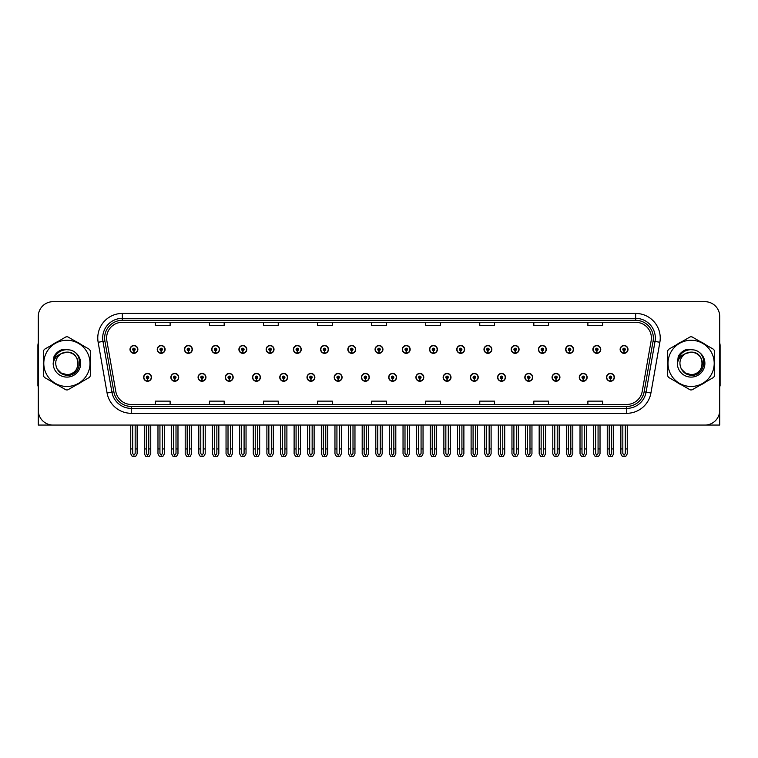<?xml version="1.0" encoding="UTF-8"?>
<svg xmlns="http://www.w3.org/2000/svg" width="758" height="758" viewBox="0 0 758 758"><rect width="100%" height="100%" fill="white"/><g stroke="black" fill="none" stroke-linecap="round" stroke-linejoin="round"><path stroke-width="1.14" d="M552.061 377.332A3.932 3.932 0 0 0 555.993 381.265A3.932 3.932 0 0 0 559.925 377.332A3.932 3.932 0 0 0 555.993 373.4A3.932 3.932 0 0 0 552.061 377.332M524.83 377.332A3.932 3.932 0 0 0 528.762 381.265A3.932 3.932 0 0 0 532.694 377.332A3.932 3.932 0 0 0 528.762 373.4A3.932 3.932 0 0 0 524.83 377.332M497.599 377.332A3.932 3.932 0 0 0 501.531 381.265A3.932 3.932 0 0 0 505.463 377.332A3.932 3.932 0 0 0 501.531 373.4A3.932 3.932 0 0 0 497.599 377.332M470.367 377.332A3.932 3.932 0 0 0 474.3 381.265A3.932 3.932 0 0 0 478.232 377.332A3.932 3.932 0 0 0 474.3 373.4A3.932 3.932 0 0 0 470.367 377.332M443.136 377.332A3.932 3.932 0 0 0 447.068 381.265A3.932 3.932 0 0 0 451.001 377.332A3.932 3.932 0 0 0 447.068 373.4A3.932 3.932 0 0 0 443.136 377.332M415.915 377.332A3.932 3.932 0 0 0 419.847 381.265A3.932 3.932 0 0 0 423.779 377.332A3.932 3.932 0 0 0 419.847 373.4A3.932 3.932 0 0 0 415.915 377.332M388.683 377.332A3.932 3.932 0 0 0 392.616 381.265A3.932 3.932 0 0 0 396.548 377.332A3.932 3.932 0 0 0 392.616 373.4A3.932 3.932 0 0 0 388.683 377.332M361.452 377.332A3.932 3.932 0 0 0 365.384 381.265A3.932 3.932 0 0 0 369.317 377.332A3.932 3.932 0 0 0 365.384 373.4A3.932 3.932 0 0 0 361.452 377.332M334.221 377.332A3.932 3.932 0 0 0 338.153 381.265A3.932 3.932 0 0 0 342.085 377.332A3.932 3.932 0 0 0 338.153 373.4A3.932 3.932 0 0 0 334.221 377.332M306.999 377.332A3.932 3.932 0 0 0 310.932 381.265A3.932 3.932 0 0 0 314.864 377.332A3.932 3.932 0 0 0 310.932 373.4A3.932 3.932 0 0 0 306.999 377.332M279.768 377.332A3.932 3.932 0 0 0 283.7 381.265A3.932 3.932 0 0 0 287.633 377.332A3.932 3.932 0 0 0 283.7 373.4A3.932 3.932 0 0 0 279.768 377.332M252.537 377.332A3.932 3.932 0 0 0 256.469 381.265A3.932 3.932 0 0 0 260.401 377.332A3.932 3.932 0 0 0 256.469 373.4A3.932 3.932 0 0 0 252.537 377.332M225.306 377.332A3.932 3.932 0 0 0 229.238 381.265A3.932 3.932 0 0 0 233.17 377.332A3.932 3.932 0 0 0 229.238 373.4A3.932 3.932 0 0 0 225.306 377.332M198.075 377.332A3.932 3.932 0 0 0 202.007 381.265A3.932 3.932 0 0 0 205.939 377.332A3.932 3.932 0 0 0 202.007 373.4A3.932 3.932 0 0 0 198.075 377.332M170.853 377.332A3.932 3.932 0 0 0 174.785 381.265A3.932 3.932 0 0 0 178.717 377.332A3.932 3.932 0 0 0 174.785 373.4A3.932 3.932 0 0 0 170.853 377.332M143.622 377.332A3.932 3.932 0 0 0 147.554 381.265A3.932 3.932 0 0 0 151.486 377.332A3.932 3.932 0 0 0 147.554 373.4A3.932 3.932 0 0 0 143.622 377.332M579.283 377.332A3.932 3.932 0 0 0 583.215 381.265A3.932 3.932 0 0 0 587.147 377.332A3.932 3.932 0 0 0 583.215 373.4A3.932 3.932 0 0 0 579.283 377.332M592.898 349.41A3.932 3.932 0 0 0 596.83 353.342A3.932 3.932 0 0 0 600.762 349.41A3.932 3.932 0 0 0 596.83 345.477A3.932 3.932 0 0 0 592.898 349.41M565.667 349.41A3.932 3.932 0 0 0 569.599 353.342A3.932 3.932 0 0 0 573.531 349.41A3.932 3.932 0 0 0 569.599 345.477A3.932 3.932 0 0 0 565.667 349.41M538.445 349.41A3.932 3.932 0 0 0 542.377 353.342A3.932 3.932 0 0 0 546.31 349.41A3.932 3.932 0 0 0 542.377 345.477A3.932 3.932 0 0 0 538.445 349.41M511.214 349.41A3.932 3.932 0 0 0 515.146 353.342A3.932 3.932 0 0 0 519.078 349.41A3.932 3.932 0 0 0 515.146 345.477A3.932 3.932 0 0 0 511.214 349.41M483.983 349.41A3.932 3.932 0 0 0 487.915 353.342A3.932 3.932 0 0 0 491.847 349.41A3.932 3.932 0 0 0 487.915 345.477A3.932 3.932 0 0 0 483.983 349.41M456.752 349.41A3.932 3.932 0 0 0 460.684 353.342A3.932 3.932 0 0 0 464.616 349.41A3.932 3.932 0 0 0 460.684 345.477A3.932 3.932 0 0 0 456.752 349.41M429.53 349.41A3.932 3.932 0 0 0 433.462 353.342A3.932 3.932 0 0 0 437.394 349.41A3.932 3.932 0 0 0 433.462 345.477A3.932 3.932 0 0 0 429.53 349.41M402.299 349.41A3.932 3.932 0 0 0 406.231 353.342A3.932 3.932 0 0 0 410.163 349.41A3.932 3.932 0 0 0 406.231 345.477A3.932 3.932 0 0 0 402.299 349.41M375.068 349.41A3.932 3.932 0 0 0 379 353.342A3.932 3.932 0 0 0 382.932 349.41A3.932 3.932 0 0 0 379 345.477A3.932 3.932 0 0 0 375.068 349.41M347.837 349.41A3.932 3.932 0 0 0 351.769 353.342A3.932 3.932 0 0 0 355.701 349.41A3.932 3.932 0 0 0 351.769 345.477A3.932 3.932 0 0 0 347.837 349.41M320.606 349.41A3.932 3.932 0 0 0 324.538 353.342A3.932 3.932 0 0 0 328.47 349.41A3.932 3.932 0 0 0 324.538 345.477A3.932 3.932 0 0 0 320.606 349.41M293.384 349.41A3.932 3.932 0 0 0 297.316 353.342A3.932 3.932 0 0 0 301.248 349.41A3.932 3.932 0 0 0 297.316 345.477A3.932 3.932 0 0 0 293.384 349.41M266.153 349.41A3.932 3.932 0 0 0 270.085 353.342A3.932 3.932 0 0 0 274.017 349.41A3.932 3.932 0 0 0 270.085 345.477A3.932 3.932 0 0 0 266.153 349.41M238.922 349.41A3.932 3.932 0 0 0 242.854 353.342A3.932 3.932 0 0 0 246.786 349.41A3.932 3.932 0 0 0 242.854 345.477A3.932 3.932 0 0 0 238.922 349.41M211.69 349.41A3.932 3.932 0 0 0 215.623 353.342A3.932 3.932 0 0 0 219.555 349.41A3.932 3.932 0 0 0 215.623 345.477A3.932 3.932 0 0 0 211.69 349.41M184.469 349.41A3.932 3.932 0 0 0 188.401 353.342A3.932 3.932 0 0 0 192.333 349.41A3.932 3.932 0 0 0 188.401 345.477A3.932 3.932 0 0 0 184.469 349.41M157.238 349.41A3.932 3.932 0 0 0 161.17 353.342A3.932 3.932 0 0 0 165.102 349.41A3.932 3.932 0 0 0 161.17 345.477A3.932 3.932 0 0 0 157.238 349.41M130.006 349.41A3.932 3.932 0 0 0 133.939 353.342A3.932 3.932 0 0 0 137.871 349.41A3.932 3.932 0 0 0 133.939 345.477A3.932 3.932 0 0 0 130.006 349.41M606.514 377.332A3.932 3.932 0 0 0 610.446 381.265A3.932 3.932 0 0 0 614.378 377.332A3.932 3.932 0 0 0 610.446 373.4A3.932 3.932 0 0 0 606.514 377.332M620.129 349.41A3.932 3.932 0 0 0 624.061 353.342A3.932 3.932 0 0 0 627.994 349.41A3.932 3.932 0 0 0 624.061 345.477A3.932 3.932 0 0 0 620.129 349.41M675.378 425.058L719.712 425.058L719.712 316.437A14.743 14.743 0 0 0 704.959 301.684L53.041 301.684A14.743 14.743 0 0 0 38.288 316.437L38.288 425.058L82.622 425.058M43.49 360.429A23.593 23.593 0 0 0 43.49 366.313M52.643 382.174A23.593 23.593 0 0 0 57.741 385.111M76.056 385.111A23.593 23.593 0 0 0 81.153 382.174M90.306 366.313A23.593 23.593 0 0 0 90.306 360.429M667.694 360.429A23.593 23.593 0 0 0 667.694 366.313M676.847 382.174A23.593 23.593 0 0 0 681.944 385.111M700.259 385.111A23.593 23.593 0 0 0 705.357 382.174M714.51 366.313A23.593 23.593 0 0 0 714.51 360.429M106.613 338.011A15.729 15.729 0 0 1 122.341 322.283L635.659 322.283A15.729 15.729 0 0 1 651.15 340.74L642.206 391.46A15.729 15.729 0 0 1 626.714 404.459L131.286 404.459A15.729 15.729 0 0 1 115.794 391.46L106.85 340.74A15.729 15.729 0 0 1 106.613 338.011M104.642 338.011A17.69 17.69 0 0 0 104.917 341.081L113.861 391.801A17.69 17.69 0 0 0 131.286 406.43L626.714 406.43A17.69 17.69 0 0 0 644.139 391.801L653.083 341.081A17.69 17.69 0 0 0 635.659 320.312L122.341 320.312A17.69 17.69 0 0 0 104.642 338.011M98.142 342.275A24.578 24.578 0 0 1 122.341 313.433L635.659 313.433A24.578 24.578 0 0 1 659.858 342.275L650.923 392.995A24.578 24.578 0 0 1 626.714 413.309L131.286 413.309A24.578 24.578 0 0 1 107.077 392.995L98.142 342.275L102.974 341.422A19.661 19.661 0 0 1 122.341 318.351L635.659 318.351A19.661 19.661 0 0 1 655.026 341.422L646.081 392.142A19.661 19.661 0 0 1 626.714 408.391L131.286 408.391A19.661 19.661 0 0 1 111.919 392.142L102.974 341.422A19.661 19.661 0 0 1 102.681 338.011M81.153 344.568A23.593 23.593 0 0 0 76.056 341.631M57.741 341.631A23.593 23.593 0 0 0 52.643 344.568M705.357 344.568A23.593 23.593 0 0 0 700.259 341.631M681.944 341.631A23.593 23.593 0 0 0 676.847 344.568M704.959 301.684L53.041 301.684M38.288 316.437L38.288 410.305A14.743 14.743 0 0 0 53.041 425.058L704.959 425.058A14.743 14.743 0 0 0 719.712 410.305L719.712 316.437M371.628 322.283L371.628 325.608L386.372 325.608L386.372 322.283M317.564 322.283L317.564 325.608L332.307 325.608L332.307 322.283M263.5 322.283L263.5 325.608L278.243 325.608L278.243 322.283M209.435 322.283L209.435 325.608L224.178 325.608L224.178 322.283M155.371 322.283L155.371 325.608L170.114 325.608L170.114 322.283M425.693 322.283L425.693 325.608L440.436 325.608L440.436 322.283M479.757 322.283L479.757 325.608L494.5 325.608L494.5 322.283M533.822 322.283L533.822 325.608L548.565 325.608L548.565 322.283M587.886 322.283L587.886 325.608L602.629 325.608L602.629 322.283M386.372 404.459L386.372 401.134L371.628 401.134L371.628 404.459M332.307 404.459L332.307 401.134L317.564 401.134L317.564 404.459M278.243 404.459L278.243 401.134L263.5 401.134L263.5 404.459M224.178 404.459L224.178 401.134L209.435 401.134L209.435 404.459M170.114 404.459L170.114 401.134L155.371 401.134L155.371 404.459M440.436 404.459L440.436 401.134L425.693 401.134L425.693 404.459M494.5 404.459L494.5 401.134L479.757 401.134L479.757 404.459M548.565 404.459L548.565 401.134L533.822 401.134L533.822 404.459M602.629 404.459L602.629 401.134L587.886 401.134L587.886 404.459M611.678 425.058L611.678 453.502L610.446 455.255L609.214 453.502L609.214 448.944L607.253 448.944L607.253 453.853L608.674 456.316L612.227 456.316L613.639 453.853L613.639 425.058M610.389 378.555L610.285 381.009A3.686 3.686 0 0 1 606.76 377.332A3.686 3.686 0 0 1 610.446 373.647A3.686 3.686 0 0 1 614.132 377.332A3.686 3.686 0 0 1 610.607 381.009L610.503 378.555A1.232 1.232 0 0 0 611.678 377.332A1.232 1.232 0 0 0 610.446 376.101A1.232 1.232 0 0 0 609.214 377.332A1.232 1.232 0 0 0 610.389 378.555L610.427 377.816A0.493 0.493 0 0 1 609.953 377.332A0.493 0.493 0 0 1 610.446 376.84A0.493 0.493 0 0 1 610.939 377.332A0.493 0.493 0 0 1 610.465 377.816L610.503 378.555M607.253 425.058L607.253 448.944M609.214 425.058L609.214 448.944M611.678 448.944L613.639 448.944M625.293 425.058L625.293 453.502L624.061 455.255L622.83 453.502L622.83 448.944L620.868 448.944L620.868 453.853L622.29 456.316L625.833 456.316L627.254 453.853L627.254 425.058M624.005 350.641L623.9 353.095A3.686 3.686 0 0 1 620.376 349.41A3.686 3.686 0 0 1 624.061 345.724A3.686 3.686 0 0 1 627.747 349.41A3.686 3.686 0 0 1 624.222 353.095L624.118 350.641A1.232 1.232 0 0 0 625.293 349.41A1.232 1.232 0 0 0 624.061 348.187A1.232 1.232 0 0 0 622.83 349.41A1.232 1.232 0 0 0 624.005 350.641L624.042 349.902A0.493 0.493 0 0 1 623.569 349.41A0.493 0.493 0 0 1 624.061 348.917A0.493 0.493 0 0 1 624.554 349.41A0.493 0.493 0 0 1 624.08 349.902L624.118 350.641M620.868 425.058L620.868 448.944M622.83 425.058L622.83 448.944M625.293 448.944L627.254 448.944M584.446 425.058L584.446 453.502L583.215 455.255L581.992 453.502L581.992 448.944L580.022 448.944L580.022 453.853L581.443 456.316L584.996 456.316L586.408 453.853L586.408 425.058M583.167 378.555L583.054 381.009A3.686 3.686 0 0 1 579.529 377.332A3.686 3.686 0 0 1 583.215 373.647A3.686 3.686 0 0 1 586.9 377.332A3.686 3.686 0 0 1 583.376 381.009L583.272 378.555A1.232 1.232 0 0 0 584.446 377.332A1.232 1.232 0 0 0 583.215 376.101A1.232 1.232 0 0 0 581.992 377.332A1.232 1.232 0 0 0 583.167 378.555L583.196 377.816A0.493 0.493 0 0 1 582.722 377.332A0.493 0.493 0 0 1 583.215 376.84A0.493 0.493 0 0 1 583.707 377.332A0.493 0.493 0 0 1 583.243 377.816L583.272 378.555M580.022 425.058L580.022 448.944M581.992 425.058L581.992 448.944M584.446 448.944L586.408 448.944M557.215 425.058L557.215 453.502L555.993 455.255L554.761 453.502L554.761 448.944L552.79 448.944L552.79 453.853L554.212 456.316L557.765 456.316L559.186 453.853L559.186 425.058M555.936 378.555L555.832 381.009A3.686 3.686 0 0 1 552.298 377.332A3.686 3.686 0 0 1 555.993 373.647A3.686 3.686 0 0 1 559.679 377.332A3.686 3.686 0 0 1 556.154 381.009L556.04 378.555A1.232 1.232 0 0 0 557.215 377.332A1.232 1.232 0 0 0 555.993 376.101A1.232 1.232 0 0 0 554.761 377.332A1.232 1.232 0 0 0 555.936 378.555L555.965 377.816A0.493 0.493 0 0 1 555.5 377.332A0.493 0.493 0 0 1 555.993 376.84A0.493 0.493 0 0 1 556.476 377.332A0.493 0.493 0 0 1 556.012 377.816L556.04 378.555M552.79 425.058L552.79 448.944M554.761 425.058L554.761 448.944M557.215 448.944L559.186 448.944M529.984 425.058L529.984 453.502L528.762 455.255L527.53 453.502L527.53 448.944L525.569 448.944L525.569 453.853L526.981 456.316L530.534 456.316L531.955 453.853L531.955 425.058M528.705 378.555L528.601 381.009A3.686 3.686 0 0 1 525.076 377.332A3.686 3.686 0 0 1 528.762 373.647A3.686 3.686 0 0 1 532.448 377.332A3.686 3.686 0 0 1 528.923 381.009L528.809 378.555A1.232 1.232 0 0 0 529.984 377.332A1.232 1.232 0 0 0 528.762 376.101A1.232 1.232 0 0 0 527.53 377.332A1.232 1.232 0 0 0 528.705 378.555L528.743 377.816A0.493 0.493 0 0 1 528.269 377.332A0.493 0.493 0 0 1 528.762 376.84A0.493 0.493 0 0 1 529.255 377.332A0.493 0.493 0 0 1 528.781 377.816L528.809 378.555M525.569 425.058L525.569 448.944M527.53 425.058L527.53 448.944M529.984 448.944L531.955 448.944M598.062 425.058L598.062 453.502L596.83 455.255L595.608 453.502L595.608 448.944L593.637 448.944L593.637 453.853L595.058 456.316L598.612 456.316L600.023 453.853L600.023 425.058M596.783 350.641L596.669 353.095A3.686 3.686 0 0 1 593.144 349.41A3.686 3.686 0 0 1 596.83 345.724A3.686 3.686 0 0 1 600.516 349.41A3.686 3.686 0 0 1 596.991 353.095L596.887 350.641A1.232 1.232 0 0 0 598.062 349.41A1.232 1.232 0 0 0 596.83 348.187A1.232 1.232 0 0 0 595.608 349.41A1.232 1.232 0 0 0 596.783 350.641L596.811 349.902A0.493 0.493 0 0 1 596.338 349.41A0.493 0.493 0 0 1 596.83 348.917A0.493 0.493 0 0 1 597.323 349.41A0.493 0.493 0 0 1 596.849 349.902L596.887 350.641M593.637 425.058L593.637 448.944M595.608 425.058L595.608 448.944M598.062 448.944L600.023 448.944M570.831 425.058L570.831 453.502L569.599 455.255L568.377 453.502L568.377 448.944L566.406 448.944L566.406 453.853L567.827 456.316L571.38 456.316L572.802 453.853L572.802 425.058M569.552 350.641L569.438 353.095A3.686 3.686 0 0 1 565.913 349.41A3.686 3.686 0 0 1 569.599 345.724A3.686 3.686 0 0 1 573.285 349.41A3.686 3.686 0 0 1 569.76 353.095L569.656 350.641A1.232 1.232 0 0 0 570.831 349.41A1.232 1.232 0 0 0 569.599 348.187A1.232 1.232 0 0 0 568.377 349.41A1.232 1.232 0 0 0 569.552 350.641L569.58 349.902A0.493 0.493 0 0 1 569.116 349.41A0.493 0.493 0 0 1 569.599 348.917A0.493 0.493 0 0 1 570.092 349.41A0.493 0.493 0 0 1 569.628 349.902L569.656 350.641M566.406 425.058L566.406 448.944M568.377 425.058L568.377 448.944M570.831 448.944L572.802 448.944M543.6 425.058L543.6 453.502L542.377 455.255L541.146 453.502L541.146 448.944L539.175 448.944L539.175 453.853L540.596 456.316L544.149 456.316L545.57 453.853L545.57 425.058M542.321 350.641L542.216 353.095A3.686 3.686 0 0 1 538.692 349.41A3.686 3.686 0 0 1 542.377 345.724A3.686 3.686 0 0 1 546.063 349.41A3.686 3.686 0 0 1 542.538 353.095L542.425 350.641A1.232 1.232 0 0 0 543.6 349.41A1.232 1.232 0 0 0 542.377 348.187A1.232 1.232 0 0 0 541.146 349.41A1.232 1.232 0 0 0 542.321 350.641L542.349 349.902A0.493 0.493 0 0 1 541.885 349.41A0.493 0.493 0 0 1 542.377 348.917A0.493 0.493 0 0 1 542.87 349.41A0.493 0.493 0 0 1 542.396 349.902L542.425 350.641M539.175 425.058L539.175 448.944M541.146 425.058L541.146 448.944M543.6 448.944L545.57 448.944M516.378 425.058L516.378 453.502L515.146 455.255L513.915 453.502L513.915 448.944L511.953 448.944L511.953 453.853L513.365 456.316L516.918 456.316L518.339 453.853L518.339 425.058M515.089 350.641L514.985 353.095A3.686 3.686 0 0 1 511.46 349.41A3.686 3.686 0 0 1 515.146 345.724A3.686 3.686 0 0 1 518.832 349.41A3.686 3.686 0 0 1 515.307 353.095L515.203 350.641A1.232 1.232 0 0 0 516.378 349.41A1.232 1.232 0 0 0 515.146 348.187A1.232 1.232 0 0 0 513.915 349.41A1.232 1.232 0 0 0 515.089 350.641L515.127 349.902A0.493 0.493 0 0 1 514.654 349.41A0.493 0.493 0 0 1 515.146 348.917A0.493 0.493 0 0 1 515.639 349.41A0.493 0.493 0 0 1 515.165 349.902L515.203 350.641M511.953 425.058L511.953 448.944M513.915 425.058L513.915 448.944M516.378 448.944L518.339 448.944M38.288 394.823L38.288 389.915M38.288 385.955A9.826 9.826 0 0 0 37.9 385.983L37.9 345.676A9.826 9.826 0 0 1 38.288 342.929M719.712 389.915L719.712 394.823M719.712 342.929A9.826 9.826 0 0 1 720.1 345.676L720.1 385.983A9.826 9.826 0 0 0 719.712 385.955M78.131 362.968A11.237 11.237 0 0 0 61.275 353.645C55.77 357.558 54.368 362.618 57.068 368.814L57.22 369.08A11.237 11.237 0 0 0 66.903 374.604C81.39 375.305 81.39 351.437 66.903 352.138L61.275 353.645L66.903 352.138C81.39 351.437 81.39 375.305 66.903 374.604A11.237 11.237 0 0 0 78.131 363.366C77.468 356.544 73.725 352.802 66.903 352.138C81.39 351.437 81.39 375.305 66.903 374.604C81.39 375.305 81.39 351.437 66.903 352.138C81.39 351.437 81.39 375.305 66.903 374.604C81.39 375.305 81.39 351.437 66.903 352.138C81.39 351.437 81.39 375.305 66.903 374.604L61.284 373.097L57.22 369.08L61.284 373.097L66.903 374.604L61.284 373.097L57.22 369.08L61.284 373.097L66.903 374.604L61.284 373.097L57.22 369.08L61.284 373.097L66.903 374.604L61.284 373.097L57.22 369.08C59.37 372.87 62.601 374.935 66.903 375.267C81.921 376.518 84.271 352.574 69.783 349.94L62.81 349.343C58.934 350.537 56.007 352.896 54.036 356.44L53.174 363.669A13.729 13.729 0 0 0 66.903 377.105A13.729 13.729 0 0 0 69.783 349.94M66.903 386.466A23.1 23.1 0 0 0 90.003 363.366A23.1 23.1 0 0 0 66.903 340.266A23.1 23.1 0 0 0 43.793 363.366A23.1 23.1 0 0 0 66.903 386.466M66.903 389.915A26.539 26.539 0 0 0 67.765 389.896L89.435 377.389A26.539 26.539 0 0 0 90.306 375.883L90.306 350.859A26.539 26.539 0 0 0 89.435 349.353L67.765 336.846A26.539 26.539 0 0 0 66.031 336.846L44.362 349.353A26.539 26.539 0 0 0 43.49 350.859L43.49 375.883A26.539 26.539 0 0 0 44.362 377.389L66.031 389.896A26.539 26.539 0 0 0 66.903 389.915M53.164 363.366C54.32 354.706 58.897 350.13 66.903 349.637M53.174 363.669C53.96 358.828 56.67 355.483 61.275 353.645M62.734 349.362L59.588 350.717L54.045 356.412L59.588 350.717L62.734 349.362L59.588 350.717L54.036 356.44L59.588 350.717L62.734 349.362L59.588 350.717L54.045 356.412L59.588 350.717L62.734 349.362L59.588 350.717L54.036 356.44L59.588 350.717L62.81 349.343L57.76 351.968M702.334 362.968A11.237 11.237 0 0 0 685.478 353.645C679.973 357.558 678.571 362.618 681.271 368.814L681.423 369.08A11.237 11.237 0 0 0 691.097 374.604C705.594 375.305 705.594 351.437 691.097 352.138L685.478 353.645L691.097 352.138C705.594 351.437 705.594 375.305 691.097 374.604A11.237 11.237 0 0 0 702.334 363.366C701.671 356.544 697.928 352.802 691.097 352.138C705.594 351.437 705.594 375.305 691.097 374.604C705.594 375.305 705.594 351.437 691.097 352.138C705.594 351.437 705.594 375.305 691.097 374.604C705.594 375.305 705.594 351.437 691.097 352.138C705.594 351.437 705.594 375.305 691.097 374.604L685.488 373.097L681.423 369.08L685.488 373.097L691.097 374.604L685.488 373.097L681.423 369.08L685.488 373.097L691.097 374.604L685.488 373.097L681.423 369.08L685.488 373.097L691.097 374.604L685.488 373.097L681.423 369.08C683.574 372.87 686.805 374.935 691.097 375.267C706.124 376.518 708.474 352.574 693.987 349.94L687.013 349.343C683.138 350.537 680.21 352.896 678.239 356.44L677.368 363.669A13.729 13.729 0 0 0 691.097 377.105A13.729 13.729 0 0 0 693.987 349.94M691.097 386.466A23.1 23.1 0 0 0 714.207 363.366A23.1 23.1 0 0 0 691.097 340.266A23.1 23.1 0 0 0 667.997 363.366A23.1 23.1 0 0 0 691.097 386.466M691.097 389.915A26.539 26.539 0 0 0 691.969 389.896L713.638 377.389A26.539 26.539 0 0 0 714.51 375.883L714.51 350.859A26.539 26.539 0 0 0 713.638 349.353L691.969 336.846A26.539 26.539 0 0 0 690.235 336.846L668.565 349.353A26.539 26.539 0 0 0 667.694 350.859L667.694 375.883A26.539 26.539 0 0 0 668.565 377.389L690.235 389.896A26.539 26.539 0 0 0 691.097 389.915M677.368 363.366C678.524 354.706 683.1 350.13 691.106 349.637M677.368 363.669C678.164 358.828 680.874 355.483 685.478 353.645M686.938 349.362L683.792 350.717L678.239 356.44L683.792 350.717L686.938 349.362L683.792 350.717L678.239 356.44L683.792 350.717L686.938 349.362L683.792 350.717L678.249 356.412L683.792 350.717L686.938 349.362L683.792 350.717L678.239 356.44L683.792 350.717L687.013 349.343L681.963 351.968M502.762 425.058L502.762 453.502L501.531 455.255L500.299 453.502L500.299 448.944L498.338 448.944L498.338 453.853L499.759 456.316L503.303 456.316L504.724 453.853L504.724 425.058M501.474 378.555L501.37 381.009A3.686 3.686 0 0 1 497.845 377.332A3.686 3.686 0 0 1 501.531 373.647A3.686 3.686 0 0 1 505.216 377.332A3.686 3.686 0 0 1 501.692 381.009L501.588 378.555A1.232 1.232 0 0 0 502.762 377.332A1.232 1.232 0 0 0 501.531 376.101A1.232 1.232 0 0 0 500.299 377.332A1.232 1.232 0 0 0 501.474 378.555L501.512 377.816A0.493 0.493 0 0 1 501.038 377.332A0.493 0.493 0 0 1 501.531 376.84A0.493 0.493 0 0 1 502.023 377.332A0.493 0.493 0 0 1 501.55 377.816L501.588 378.555M498.338 425.058L498.338 448.944M500.299 425.058L500.299 448.944M502.762 448.944L504.724 448.944M475.531 425.058L475.531 453.502L474.3 455.255L473.077 453.502L473.077 448.944L471.106 448.944L471.106 453.853L472.528 456.316L476.081 456.316L477.493 453.853L477.493 425.058M474.252 378.555L474.138 381.009A3.686 3.686 0 0 1 470.614 377.332A3.686 3.686 0 0 1 474.3 373.647A3.686 3.686 0 0 1 477.985 377.332A3.686 3.686 0 0 1 474.461 381.009L474.356 378.555A1.232 1.232 0 0 0 475.531 377.332A1.232 1.232 0 0 0 474.3 376.101A1.232 1.232 0 0 0 473.077 377.332A1.232 1.232 0 0 0 474.252 378.555L474.281 377.816A0.493 0.493 0 0 1 473.807 377.332A0.493 0.493 0 0 1 474.3 376.84A0.493 0.493 0 0 1 474.792 377.332A0.493 0.493 0 0 1 474.319 377.816L474.356 378.555M471.106 425.058L471.106 448.944M473.077 425.058L473.077 448.944M475.531 448.944L477.493 448.944M448.3 425.058L448.3 453.502L447.068 455.255L445.846 453.502L445.846 448.944L443.875 448.944L443.875 453.853L445.297 456.316L448.85 456.316L450.271 453.853L450.271 425.058M447.021 378.555L446.907 381.009A3.686 3.686 0 0 1 443.383 377.332A3.686 3.686 0 0 1 447.068 373.647A3.686 3.686 0 0 1 450.754 377.332A3.686 3.686 0 0 1 447.229 381.009L447.125 378.555A1.232 1.232 0 0 0 448.3 377.332A1.232 1.232 0 0 0 447.068 376.101A1.232 1.232 0 0 0 445.846 377.332A1.232 1.232 0 0 0 447.021 378.555L447.049 377.816A0.493 0.493 0 0 1 446.585 377.332A0.493 0.493 0 0 1 447.068 376.84A0.493 0.493 0 0 1 447.561 377.332A0.493 0.493 0 0 1 447.097 377.816L447.125 378.555M443.875 425.058L443.875 448.944M445.846 425.058L445.846 448.944M448.3 448.944L450.271 448.944M489.147 425.058L489.147 453.502L487.915 455.255L486.683 453.502L486.683 448.944L484.722 448.944L484.722 453.853L486.143 456.316L489.696 456.316L491.108 453.853L491.108 425.058M487.858 350.641L487.754 353.095A3.686 3.686 0 0 1 484.229 349.41A3.686 3.686 0 0 1 487.915 345.724A3.686 3.686 0 0 1 491.601 349.41A3.686 3.686 0 0 1 488.076 353.095L487.972 350.641A1.232 1.232 0 0 0 489.147 349.41A1.232 1.232 0 0 0 487.915 348.187A1.232 1.232 0 0 0 486.683 349.41A1.232 1.232 0 0 0 487.858 350.641L487.896 349.902A0.493 0.493 0 0 1 487.422 349.41A0.493 0.493 0 0 1 487.915 348.917A0.493 0.493 0 0 1 488.408 349.41A0.493 0.493 0 0 1 487.934 349.902L487.972 350.641M484.722 425.058L484.722 448.944M486.683 425.058L486.683 448.944M489.147 448.944L491.108 448.944M461.916 425.058L461.916 453.502L460.684 455.255L459.462 453.502L459.462 448.944L457.491 448.944L457.491 453.853L458.912 456.316L462.465 456.316L463.887 453.853L463.887 425.058M460.637 350.641L460.523 353.095A3.686 3.686 0 0 1 456.998 349.41A3.686 3.686 0 0 1 460.684 345.724A3.686 3.686 0 0 1 464.37 349.41A3.686 3.686 0 0 1 460.845 353.095L460.741 350.641A1.232 1.232 0 0 0 461.916 349.41A1.232 1.232 0 0 0 460.684 348.187A1.232 1.232 0 0 0 459.462 349.41A1.232 1.232 0 0 0 460.637 350.641L460.665 349.902A0.493 0.493 0 0 1 460.191 349.41A0.493 0.493 0 0 1 460.684 348.917A0.493 0.493 0 0 1 461.177 349.41A0.493 0.493 0 0 1 460.712 349.902L460.741 350.641M457.491 425.058L457.491 448.944M459.462 425.058L459.462 448.944M461.916 448.944L463.887 448.944M434.685 425.058L434.685 453.502L433.462 455.255L432.231 453.502L432.231 448.944L430.26 448.944L430.26 453.853L431.681 456.316L435.234 456.316L436.655 453.853L436.655 425.058M433.405 350.641L433.301 353.095A3.686 3.686 0 0 1 429.777 349.41A3.686 3.686 0 0 1 433.462 345.724A3.686 3.686 0 0 1 437.148 349.41A3.686 3.686 0 0 1 433.623 353.095L433.51 350.641A1.232 1.232 0 0 0 434.685 349.41A1.232 1.232 0 0 0 433.462 348.187A1.232 1.232 0 0 0 432.231 349.41A1.232 1.232 0 0 0 433.405 350.641L433.434 349.902A0.493 0.493 0 0 1 432.97 349.41A0.493 0.493 0 0 1 433.462 348.917A0.493 0.493 0 0 1 433.946 349.41A0.493 0.493 0 0 1 433.481 349.902L433.51 350.641M430.26 425.058L430.26 448.944M432.231 425.058L432.231 448.944M434.685 448.944L436.655 448.944M421.069 425.058L421.069 453.502L419.847 455.255L418.615 453.502L418.615 448.944L416.644 448.944L416.644 453.853L418.065 456.316L421.619 456.316L423.04 453.853L423.04 425.058M419.79 378.555L419.686 381.009A3.686 3.686 0 0 1 416.161 377.332A3.686 3.686 0 0 1 419.847 373.647A3.686 3.686 0 0 1 423.533 377.332A3.686 3.686 0 0 1 420.008 381.009L419.894 378.555A1.232 1.232 0 0 0 421.069 377.332A1.232 1.232 0 0 0 419.847 376.101A1.232 1.232 0 0 0 418.615 377.332A1.232 1.232 0 0 0 419.79 378.555L419.818 377.816A0.493 0.493 0 0 1 419.354 377.332A0.493 0.493 0 0 1 419.847 376.84A0.493 0.493 0 0 1 420.339 377.332A0.493 0.493 0 0 1 419.866 377.816L419.894 378.555M416.644 425.058L416.644 448.944M418.615 425.058L418.615 448.944M421.069 448.944L423.04 448.944M393.847 425.058L393.847 453.502L392.616 455.255L391.384 453.502L391.384 448.944L389.423 448.944L389.423 453.853L390.834 456.316L394.387 456.316L395.809 453.853L395.809 425.058M392.559 378.555L392.454 381.009A3.686 3.686 0 0 1 388.93 377.332A3.686 3.686 0 0 1 392.616 373.647A3.686 3.686 0 0 1 396.301 377.332A3.686 3.686 0 0 1 392.777 381.009L392.672 378.555A1.232 1.232 0 0 0 393.847 377.332A1.232 1.232 0 0 0 392.616 376.101A1.232 1.232 0 0 0 391.384 377.332A1.232 1.232 0 0 0 392.559 378.555L392.597 377.816A0.493 0.493 0 0 1 392.123 377.332A0.493 0.493 0 0 1 392.616 376.84A0.493 0.493 0 0 1 393.108 377.332A0.493 0.493 0 0 1 392.635 377.816L392.672 378.555M389.423 425.058L389.423 448.944M391.384 425.058L391.384 448.944M393.847 448.944L395.809 448.944M366.616 425.058L366.616 453.502L365.384 455.255L364.153 453.502L364.153 448.944L362.191 448.944L362.191 453.853L363.613 456.316L367.166 456.316L368.577 453.853L368.577 425.058M365.328 378.555L365.223 381.009A3.686 3.686 0 0 1 361.699 377.332A3.686 3.686 0 0 1 365.384 373.647A3.686 3.686 0 0 1 369.07 377.332A3.686 3.686 0 0 1 365.546 381.009L365.441 378.555A1.232 1.232 0 0 0 366.616 377.332A1.232 1.232 0 0 0 365.384 376.101A1.232 1.232 0 0 0 364.153 377.332A1.232 1.232 0 0 0 365.328 378.555L365.365 377.816A0.493 0.493 0 0 1 364.892 377.332A0.493 0.493 0 0 1 365.384 376.84A0.493 0.493 0 0 1 365.877 377.332A0.493 0.493 0 0 1 365.403 377.816L365.441 378.555M362.191 425.058L362.191 448.944M364.153 425.058L364.153 448.944M366.616 448.944L368.577 448.944M339.385 425.058L339.385 453.502L338.153 455.255L336.931 453.502L336.931 448.944L334.96 448.944L334.96 453.853L336.381 456.316L339.935 456.316L341.356 453.853L341.356 425.058M338.106 378.555L337.992 381.009A3.686 3.686 0 0 1 334.468 377.332A3.686 3.686 0 0 1 338.153 373.647A3.686 3.686 0 0 1 341.839 377.332A3.686 3.686 0 0 1 338.314 381.009L338.21 378.555A1.232 1.232 0 0 0 339.385 377.332A1.232 1.232 0 0 0 338.153 376.101A1.232 1.232 0 0 0 336.931 377.332A1.232 1.232 0 0 0 338.106 378.555L338.134 377.816A0.493 0.493 0 0 1 337.661 377.332A0.493 0.493 0 0 1 338.153 376.84A0.493 0.493 0 0 1 338.646 377.332A0.493 0.493 0 0 1 338.182 377.816L338.21 378.555M334.96 425.058L334.96 448.944M336.931 425.058L336.931 448.944M339.385 448.944L341.356 448.944M312.154 425.058L312.154 453.502L310.932 455.255L309.7 453.502L309.7 448.944L307.729 448.944L307.729 453.853L309.15 456.316L312.703 456.316L314.125 453.853L314.125 425.058M310.875 378.555L310.771 381.009A3.686 3.686 0 0 1 307.246 377.332A3.686 3.686 0 0 1 310.932 373.647A3.686 3.686 0 0 1 314.617 377.332A3.686 3.686 0 0 1 311.093 381.009L310.979 378.555A1.232 1.232 0 0 0 312.154 377.332A1.232 1.232 0 0 0 310.932 376.101A1.232 1.232 0 0 0 309.7 377.332A1.232 1.232 0 0 0 310.875 378.555L310.903 377.816A0.493 0.493 0 0 1 310.439 377.332A0.493 0.493 0 0 1 310.932 376.84A0.493 0.493 0 0 1 311.415 377.332A0.493 0.493 0 0 1 310.951 377.816L310.979 378.555M307.729 425.058L307.729 448.944M309.7 425.058L309.7 448.944M312.154 448.944L314.125 448.944M407.453 425.058L407.453 453.502L406.231 455.255L404.999 453.502L404.999 448.944L403.038 448.944L403.038 453.853L404.45 456.316L408.003 456.316L409.424 453.853L409.424 425.058M406.174 350.641L406.07 353.095A3.686 3.686 0 0 1 402.545 349.41A3.686 3.686 0 0 1 406.231 345.724A3.686 3.686 0 0 1 409.917 349.41A3.686 3.686 0 0 1 406.392 353.095L406.279 350.641A1.232 1.232 0 0 0 407.453 349.41A1.232 1.232 0 0 0 406.231 348.187A1.232 1.232 0 0 0 404.999 349.41A1.232 1.232 0 0 0 406.174 350.641L406.212 349.902A0.493 0.493 0 0 1 405.738 349.41A0.493 0.493 0 0 1 406.231 348.917A0.493 0.493 0 0 1 406.724 349.41A0.493 0.493 0 0 1 406.25 349.902L406.279 350.641M403.038 425.058L403.038 448.944M404.999 425.058L404.999 448.944M407.453 448.944L409.424 448.944M380.232 425.058L380.232 453.502L379 455.255L377.768 453.502L377.768 448.944L375.807 448.944L375.807 453.853L377.228 456.316L380.772 456.316L382.193 453.853L382.193 425.058M378.943 350.641L378.839 353.095A3.686 3.686 0 0 1 375.314 349.41A3.686 3.686 0 0 1 379 345.724A3.686 3.686 0 0 1 382.686 349.41A3.686 3.686 0 0 1 379.161 353.095L379.057 350.641A1.232 1.232 0 0 0 380.232 349.41A1.232 1.232 0 0 0 379 348.187A1.232 1.232 0 0 0 377.768 349.41A1.232 1.232 0 0 0 378.943 350.641L378.981 349.902A0.493 0.493 0 0 1 378.507 349.41A0.493 0.493 0 0 1 379 348.917A0.493 0.493 0 0 1 379.493 349.41A0.493 0.493 0 0 1 379.019 349.902L379.057 350.641M375.807 425.058L375.807 448.944M377.768 425.058L377.768 448.944M380.232 448.944L382.193 448.944M353.001 425.058L353.001 453.502L351.769 455.255L350.547 453.502L350.547 448.944L348.576 448.944L348.576 453.853L349.997 456.316L353.55 456.316L354.962 453.853L354.962 425.058M351.721 350.641L351.608 353.095A3.686 3.686 0 0 1 348.083 349.41A3.686 3.686 0 0 1 351.769 345.724A3.686 3.686 0 0 1 355.455 349.41A3.686 3.686 0 0 1 351.93 353.095L351.826 350.641A1.232 1.232 0 0 0 353.001 349.41A1.232 1.232 0 0 0 351.769 348.187A1.232 1.232 0 0 0 350.547 349.41A1.232 1.232 0 0 0 351.721 350.641L351.75 349.902A0.493 0.493 0 0 1 351.276 349.41A0.493 0.493 0 0 1 351.769 348.917A0.493 0.493 0 0 1 352.262 349.41A0.493 0.493 0 0 1 351.788 349.902L351.826 350.641M348.576 425.058L348.576 448.944M350.547 425.058L350.547 448.944M353.001 448.944L354.962 448.944M325.769 425.058L325.769 453.502L324.538 455.255L323.315 453.502L323.315 448.944L321.345 448.944L321.345 453.853L322.766 456.316L326.319 456.316L327.74 453.853L327.74 425.058M324.49 350.641L324.377 353.095A3.686 3.686 0 0 1 320.852 349.41A3.686 3.686 0 0 1 324.538 345.724A3.686 3.686 0 0 1 328.223 349.41A3.686 3.686 0 0 1 324.699 353.095L324.595 350.641A1.232 1.232 0 0 0 325.769 349.41A1.232 1.232 0 0 0 324.538 348.187A1.232 1.232 0 0 0 323.315 349.41A1.232 1.232 0 0 0 324.49 350.641L324.519 349.902A0.493 0.493 0 0 1 324.054 349.41A0.493 0.493 0 0 1 324.538 348.917A0.493 0.493 0 0 1 325.03 349.41A0.493 0.493 0 0 1 324.566 349.902L324.595 350.641M321.345 425.058L321.345 448.944M323.315 425.058L323.315 448.944M325.769 448.944L327.74 448.944M298.538 425.058L298.538 453.502L297.316 455.255L296.084 453.502L296.084 448.944L294.113 448.944L294.113 453.853L295.535 456.316L299.088 456.316L300.509 453.853L300.509 425.058M297.259 350.641L297.155 353.095A3.686 3.686 0 0 1 293.63 349.41A3.686 3.686 0 0 1 297.316 345.724A3.686 3.686 0 0 1 301.002 349.41A3.686 3.686 0 0 1 297.477 353.095L297.363 350.641A1.232 1.232 0 0 0 298.538 349.41A1.232 1.232 0 0 0 297.316 348.187A1.232 1.232 0 0 0 296.084 349.41A1.232 1.232 0 0 0 297.259 350.641L297.288 349.902A0.493 0.493 0 0 1 296.823 349.41A0.493 0.493 0 0 1 297.316 348.917A0.493 0.493 0 0 1 297.809 349.41A0.493 0.493 0 0 1 297.335 349.902L297.363 350.641M294.113 425.058L294.113 448.944M296.084 425.058L296.084 448.944M298.538 448.944L300.509 448.944M284.923 425.058L284.923 453.502L283.7 455.255L282.469 453.502L282.469 448.944L280.507 448.944L280.507 453.853L281.919 456.316L285.472 456.316L286.894 453.853L286.894 425.058M283.644 378.555L283.539 381.009A3.686 3.686 0 0 1 280.015 377.332A3.686 3.686 0 0 1 283.7 373.647A3.686 3.686 0 0 1 287.386 377.332A3.686 3.686 0 0 1 283.862 381.009L283.748 378.555A1.232 1.232 0 0 0 284.923 377.332A1.232 1.232 0 0 0 283.7 376.101A1.232 1.232 0 0 0 282.469 377.332A1.232 1.232 0 0 0 283.644 378.555L283.681 377.816A0.493 0.493 0 0 1 283.208 377.332A0.493 0.493 0 0 1 283.7 376.84A0.493 0.493 0 0 1 284.193 377.332A0.493 0.493 0 0 1 283.719 377.816L283.748 378.555M280.507 425.058L280.507 448.944M282.469 425.058L282.469 448.944M284.923 448.944L286.894 448.944M257.701 425.058L257.701 453.502L256.469 455.255L255.238 453.502L255.238 448.944L253.276 448.944L253.276 453.853L254.697 456.316L258.241 456.316L259.662 453.853L259.662 425.058M256.412 378.555L256.308 381.009A3.686 3.686 0 0 1 252.784 377.332A3.686 3.686 0 0 1 256.469 373.647A3.686 3.686 0 0 1 260.155 377.332A3.686 3.686 0 0 1 256.63 381.009L256.526 378.555A1.232 1.232 0 0 0 257.701 377.332A1.232 1.232 0 0 0 256.469 376.101A1.232 1.232 0 0 0 255.238 377.332A1.232 1.232 0 0 0 256.412 378.555L256.45 377.816A0.493 0.493 0 0 1 255.977 377.332A0.493 0.493 0 0 1 256.469 376.84A0.493 0.493 0 0 1 256.962 377.332A0.493 0.493 0 0 1 256.488 377.816L256.526 378.555M253.276 425.058L253.276 448.944M255.238 425.058L255.238 448.944M257.701 448.944L259.662 448.944M230.47 425.058L230.47 453.502L229.238 455.255L228.016 453.502L228.016 448.944L226.045 448.944L226.045 453.853L227.466 456.316L231.019 456.316L232.431 453.853L232.431 425.058M229.191 378.555L229.077 381.009A3.686 3.686 0 0 1 225.552 377.332A3.686 3.686 0 0 1 229.238 373.647A3.686 3.686 0 0 1 232.924 377.332A3.686 3.686 0 0 1 229.399 381.009L229.295 378.555A1.232 1.232 0 0 0 230.47 377.332A1.232 1.232 0 0 0 229.238 376.101A1.232 1.232 0 0 0 228.016 377.332A1.232 1.232 0 0 0 229.191 378.555L229.219 377.816A0.493 0.493 0 0 1 228.745 377.332A0.493 0.493 0 0 1 229.238 376.84A0.493 0.493 0 0 1 229.731 377.332A0.493 0.493 0 0 1 229.257 377.816L229.295 378.555M226.045 425.058L226.045 448.944M228.016 425.058L228.016 448.944M230.47 448.944L232.431 448.944M203.239 425.058L203.239 453.502L202.007 455.255L200.785 453.502L200.785 448.944L198.814 448.944L198.814 453.853L200.235 456.316L203.788 456.316L205.21 453.853L205.21 425.058M201.96 378.555L201.846 381.009A3.686 3.686 0 0 1 198.321 377.332A3.686 3.686 0 0 1 202.007 373.647A3.686 3.686 0 0 1 205.702 377.332A3.686 3.686 0 0 1 202.168 381.009L202.064 378.555A1.232 1.232 0 0 0 203.239 377.332A1.232 1.232 0 0 0 202.007 376.101A1.232 1.232 0 0 0 200.785 377.332A1.232 1.232 0 0 0 201.96 378.555L201.988 377.816A0.493 0.493 0 0 1 201.524 377.332A0.493 0.493 0 0 1 202.007 376.84A0.493 0.493 0 0 1 202.5 377.332A0.493 0.493 0 0 1 202.035 377.816L202.064 378.555M198.814 425.058L198.814 448.944M200.785 425.058L200.785 448.944M203.239 448.944L205.21 448.944M176.008 425.058L176.008 453.502L174.785 455.255L173.554 453.502L173.554 448.944L171.592 448.944L171.592 453.853L173.004 456.316L176.557 456.316L177.978 453.853L177.978 425.058M174.728 378.555L174.624 381.009A3.686 3.686 0 0 1 171.1 377.332A3.686 3.686 0 0 1 174.785 373.647A3.686 3.686 0 0 1 178.471 377.332A3.686 3.686 0 0 1 174.946 381.009L174.833 378.555A1.232 1.232 0 0 0 176.008 377.332A1.232 1.232 0 0 0 174.785 376.101A1.232 1.232 0 0 0 173.554 377.332A1.232 1.232 0 0 0 174.728 378.555L174.757 377.816A0.493 0.493 0 0 1 174.293 377.332A0.493 0.493 0 0 1 174.785 376.84A0.493 0.493 0 0 1 175.278 377.332A0.493 0.493 0 0 1 174.804 377.816L174.833 378.555M171.592 425.058L171.592 448.944M173.554 425.058L173.554 448.944M176.008 448.944L177.978 448.944M148.786 425.058L148.786 453.502L147.554 455.255L146.322 453.502L146.322 448.944L144.361 448.944L144.361 453.853L145.773 456.316L149.326 456.316L150.747 453.853L150.747 425.058M147.497 378.555L147.393 381.009A3.686 3.686 0 0 1 143.868 377.332A3.686 3.686 0 0 1 147.554 373.647A3.686 3.686 0 0 1 151.24 377.332A3.686 3.686 0 0 1 147.715 381.009L147.611 378.555A1.232 1.232 0 0 0 148.786 377.332A1.232 1.232 0 0 0 147.554 376.101A1.232 1.232 0 0 0 146.322 377.332A1.232 1.232 0 0 0 147.497 378.555L147.535 377.816A0.493 0.493 0 0 1 147.061 377.332A0.493 0.493 0 0 1 147.554 376.84A0.493 0.493 0 0 1 148.047 377.332A0.493 0.493 0 0 1 147.573 377.816L147.611 378.555M144.361 425.058L144.361 448.944M146.322 425.058L146.322 448.944M148.786 448.944L150.747 448.944M271.317 425.058L271.317 453.502L270.085 455.255L268.853 453.502L268.853 448.944L266.892 448.944L266.892 453.853L268.304 456.316L271.857 456.316L273.278 453.853L273.278 425.058M270.028 350.641L269.924 353.095A3.686 3.686 0 0 1 266.399 349.41A3.686 3.686 0 0 1 270.085 345.724A3.686 3.686 0 0 1 273.771 349.41A3.686 3.686 0 0 1 270.246 353.095L270.142 350.641A1.232 1.232 0 0 0 271.317 349.41A1.232 1.232 0 0 0 270.085 348.187A1.232 1.232 0 0 0 268.853 349.41A1.232 1.232 0 0 0 270.028 350.641L270.066 349.902A0.493 0.493 0 0 1 269.592 349.41A0.493 0.493 0 0 1 270.085 348.917A0.493 0.493 0 0 1 270.578 349.41A0.493 0.493 0 0 1 270.104 349.902L270.142 350.641M266.892 425.058L266.892 448.944M268.853 425.058L268.853 448.944M271.317 448.944L273.278 448.944M244.085 425.058L244.085 453.502L242.854 455.255L241.622 453.502L241.622 448.944L239.661 448.944L239.661 453.853L241.082 456.316L244.635 456.316L246.047 453.853L246.047 425.058M242.797 350.641L242.693 353.095A3.686 3.686 0 0 1 239.168 349.41A3.686 3.686 0 0 1 242.854 345.724A3.686 3.686 0 0 1 246.54 349.41A3.686 3.686 0 0 1 243.015 353.095L242.911 350.641A1.232 1.232 0 0 0 244.085 349.41A1.232 1.232 0 0 0 242.854 348.187A1.232 1.232 0 0 0 241.622 349.41A1.232 1.232 0 0 0 242.797 350.641L242.835 349.902A0.493 0.493 0 0 1 242.361 349.41A0.493 0.493 0 0 1 242.854 348.917A0.493 0.493 0 0 1 243.346 349.41A0.493 0.493 0 0 1 242.873 349.902L242.911 350.641M239.661 425.058L239.661 448.944M241.622 425.058L241.622 448.944M244.085 448.944L246.047 448.944M216.854 425.058L216.854 453.502L215.623 455.255L214.4 453.502L214.4 448.944L212.429 448.944L212.429 453.853L213.851 456.316L217.404 456.316L218.825 453.853L218.825 425.058M215.575 350.641L215.462 353.095A3.686 3.686 0 0 1 211.937 349.41A3.686 3.686 0 0 1 215.623 345.724A3.686 3.686 0 0 1 219.308 349.41A3.686 3.686 0 0 1 215.784 353.095L215.679 350.641A1.232 1.232 0 0 0 216.854 349.41A1.232 1.232 0 0 0 215.623 348.187A1.232 1.232 0 0 0 214.4 349.41A1.232 1.232 0 0 0 215.575 350.641L215.604 349.902A0.493 0.493 0 0 1 215.13 349.41A0.493 0.493 0 0 1 215.623 348.917A0.493 0.493 0 0 1 216.115 349.41A0.493 0.493 0 0 1 215.651 349.902L215.679 350.641M212.429 425.058L212.429 448.944M214.4 425.058L214.4 448.944M216.854 448.944L218.825 448.944M189.623 425.058L189.623 453.502L188.401 455.255L187.169 453.502L187.169 448.944L185.198 448.944L185.198 453.853L186.62 456.316L190.173 456.316L191.594 453.853L191.594 425.058M188.344 350.641L188.24 353.095A3.686 3.686 0 0 1 184.715 349.41A3.686 3.686 0 0 1 188.401 345.724A3.686 3.686 0 0 1 192.087 349.41A3.686 3.686 0 0 1 188.562 353.095L188.448 350.641A1.232 1.232 0 0 0 189.623 349.41A1.232 1.232 0 0 0 188.401 348.187A1.232 1.232 0 0 0 187.169 349.41A1.232 1.232 0 0 0 188.344 350.641L188.372 349.902A0.493 0.493 0 0 1 187.908 349.41A0.493 0.493 0 0 1 188.401 348.917A0.493 0.493 0 0 1 188.884 349.41A0.493 0.493 0 0 1 188.42 349.902L188.448 350.641M185.198 425.058L185.198 448.944M187.169 425.058L187.169 448.944M189.623 448.944L191.594 448.944M162.392 425.058L162.392 453.502L161.17 455.255L159.938 453.502L159.938 448.944L157.977 448.944L157.977 453.853L159.388 456.316L162.942 456.316L164.363 453.853L164.363 425.058M161.113 350.641L161.009 353.095A3.686 3.686 0 0 1 157.484 349.41A3.686 3.686 0 0 1 161.17 345.724A3.686 3.686 0 0 1 164.856 349.41A3.686 3.686 0 0 1 161.331 353.095L161.217 350.641A1.232 1.232 0 0 0 162.392 349.41A1.232 1.232 0 0 0 161.17 348.187A1.232 1.232 0 0 0 159.938 349.41A1.232 1.232 0 0 0 161.113 350.641L161.151 349.902A0.493 0.493 0 0 1 160.677 349.41A0.493 0.493 0 0 1 161.17 348.917A0.493 0.493 0 0 1 161.662 349.41A0.493 0.493 0 0 1 161.189 349.902L161.217 350.641M157.977 425.058L157.977 448.944M159.938 425.058L159.938 448.944M162.392 448.944L164.363 448.944M135.17 425.058L135.17 453.502L133.939 455.255L132.707 453.502L132.707 448.944L130.746 448.944L130.746 453.853L132.167 456.316L135.71 456.316L137.132 453.853L137.132 425.058M133.882 350.641L133.778 353.095A3.686 3.686 0 0 1 130.253 349.41A3.686 3.686 0 0 1 133.939 345.724A3.686 3.686 0 0 1 137.624 349.41A3.686 3.686 0 0 1 134.1 353.095L133.995 350.641A1.232 1.232 0 0 0 135.17 349.41A1.232 1.232 0 0 0 133.939 348.187A1.232 1.232 0 0 0 132.707 349.41A1.232 1.232 0 0 0 133.882 350.641L133.92 349.902A0.493 0.493 0 0 1 133.446 349.41A0.493 0.493 0 0 1 133.939 348.917A0.493 0.493 0 0 1 134.431 349.41A0.493 0.493 0 0 1 133.958 349.902L133.995 350.641M130.746 425.058L130.746 448.944M132.707 425.058L132.707 448.944M135.17 448.944L137.132 448.944M635.659 313.433L635.659 320.312M102.974 341.422L104.917 341.081M131.286 413.309L131.286 406.43M626.714 406.43L626.714 413.309M644.139 391.801L650.923 392.995M107.077 392.995L113.861 391.801M653.083 341.081L659.858 342.275M122.341 313.433L122.341 320.312M610.285 381.009A3.686 3.686 0 0 1 606.76 377.332M623.9 353.095A3.686 3.686 0 0 1 620.376 349.41M583.054 381.009A3.686 3.686 0 0 1 579.529 377.332M555.832 381.009A3.686 3.686 0 0 1 552.298 377.332M528.601 381.009A3.686 3.686 0 0 1 525.076 377.332M596.669 353.095A3.686 3.686 0 0 1 593.144 349.41M569.438 353.095A3.686 3.686 0 0 1 565.913 349.41M542.216 353.095A3.686 3.686 0 0 1 538.692 349.41M514.985 353.095A3.686 3.686 0 0 1 511.46 349.41M501.37 381.009A3.686 3.686 0 0 1 497.845 377.332M474.138 381.009A3.686 3.686 0 0 1 470.614 377.332M446.907 381.009A3.686 3.686 0 0 1 443.383 377.332M487.754 353.095A3.686 3.686 0 0 1 484.229 349.41M460.523 353.095A3.686 3.686 0 0 1 456.998 349.41M433.301 353.095A3.686 3.686 0 0 1 429.777 349.41M419.686 381.009A3.686 3.686 0 0 1 416.161 377.332M392.454 381.009A3.686 3.686 0 0 1 388.93 377.332M365.223 381.009A3.686 3.686 0 0 1 361.699 377.332M337.992 381.009A3.686 3.686 0 0 1 334.468 377.332M310.771 381.009A3.686 3.686 0 0 1 307.246 377.332M406.07 353.095A3.686 3.686 0 0 1 402.545 349.41M378.839 353.095A3.686 3.686 0 0 1 375.314 349.41M351.608 353.095A3.686 3.686 0 0 1 348.083 349.41M324.377 353.095A3.686 3.686 0 0 1 320.852 349.41M297.155 353.095A3.686 3.686 0 0 1 293.63 349.41M283.539 381.009A3.686 3.686 0 0 1 280.015 377.332M256.308 381.009A3.686 3.686 0 0 1 252.784 377.332M229.077 381.009A3.686 3.686 0 0 1 225.552 377.332M201.846 381.009A3.686 3.686 0 0 1 198.321 377.332M174.624 381.009A3.686 3.686 0 0 1 171.1 377.332M147.393 381.009A3.686 3.686 0 0 1 143.868 377.332M269.924 353.095A3.686 3.686 0 0 1 266.399 349.41M242.693 353.095A3.686 3.686 0 0 1 239.168 349.41M215.462 353.095A3.686 3.686 0 0 1 211.937 349.41M188.24 353.095A3.686 3.686 0 0 1 184.715 349.41M161.009 353.095A3.686 3.686 0 0 1 157.484 349.41M133.778 353.095A3.686 3.686 0 0 1 130.253 349.41"/></g></svg>
